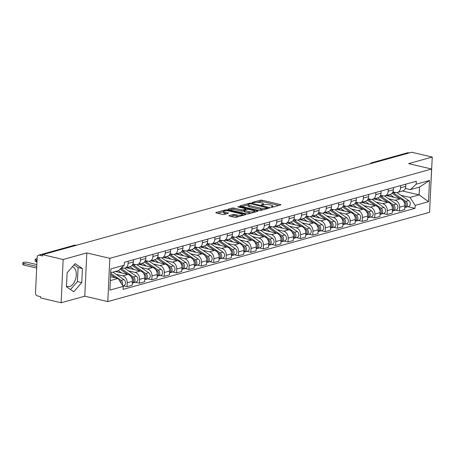 <?xml version="1.0" encoding="UTF-8"?>
<svg xmlns="http://www.w3.org/2000/svg" width="455" height="455" viewBox="0 0 455 455"><rect width="100%" height="100%" fill="white"/><g stroke="black" fill="none" stroke-linecap="round" stroke-linejoin="round"><path stroke-width="0.68" d="M271.061 207.252L272.317 207.27L280.593 204.972A1.28 0.319 2.7 0 0 280.86 204.795A1.28 0.319 2.7 0 0 280.36 204.517L262.131 200.24A1.28 0.319 2.7 0 0 260.34 200.217L252.059 202.515L252.224 202.833L254.55 202.549A4.095 1.012 2.7 0 1 260.283 202.617L261.801 202.975A4.095 1.012 2.7 0 1 263.399 203.857A4.095 1.012 2.7 0 1 262.552 204.426L261.477 204.722L261.642 205.04L263.968 204.761A4.095 1.012 2.7 0 1 269.701 204.83L271.22 205.182A4.095 1.012 2.7 0 1 272.818 206.069A4.095 1.012 2.7 0 1 271.971 206.638L270.714 207.059L271.061 207.252M72.373 266.784A10.164 5.915 -76.8 0 1 72.43 266.795A10.164 5.915 -76.8 0 1 76.156 276.504A10.164 5.915 -76.8 0 1 69.643 286.531A10.164 5.915 -76.8 0 1 67.784 286.587A10.164 5.915 -76.8 0 1 66.493 285.99M229.161 215.585A1.28 0.319 2.7 0 0 228.899 215.761A1.28 0.319 2.7 0 0 229.394 216.04L234.513 217.24A1.28 0.319 2.7 0 0 236.304 217.262L245.495 214.709A1.28 0.319 2.7 0 0 245.763 214.532A1.28 0.319 2.7 0 0 245.262 214.254L227.028 209.977A1.28 0.319 2.7 0 0 225.236 209.954L216.045 212.508A1.28 0.319 2.7 0 0 215.778 212.684A1.28 0.319 2.7 0 0 216.279 212.963L222.455 214.413A1.28 0.319 2.7 0 0 224.247 214.436L228.182 213.344A1.28 0.319 2.7 0 0 228.45 213.162A1.28 0.319 2.7 0 0 227.949 212.889L224.884 212.167A3.424 0.847 2.7 0 1 223.553 211.427A3.424 0.847 2.7 0 1 225.475 210.762A3.424 0.847 2.7 0 1 229.053 211.012L241.059 213.827A3.424 0.847 2.7 0 1 242.39 214.567A3.424 0.847 2.7 0 1 240.468 215.232A3.424 0.847 2.7 0 1 236.89 214.987L234.888 214.515A1.28 0.319 2.7 0 0 233.096 214.493L229.161 215.585L229.144 215.966M109.826 258.326L86.814 252.923L63.16 259.486L42.622 254.669L411.712 152.243L432.25 157.06L408.596 163.629L431.607 169.027L109.826 258.326L107.784 301.591L429.565 212.297L431.607 169.027M258.741 210.517A1.28 0.319 2.7 0 0 260.533 210.54L269.724 207.986A1.28 0.319 2.7 0 0 269.991 207.81A1.28 0.319 2.7 0 0 269.491 207.531L251.262 203.254A1.28 0.319 2.7 0 0 249.471 203.231L240.274 205.785A1.28 0.319 2.7 0 0 240.012 205.961A1.28 0.319 2.7 0 0 240.507 206.24L258.741 210.517M257.61 211.347L248.419 213.901A1.28 0.319 2.7 0 1 246.627 213.878L228.393 209.601A1.28 0.319 2.7 0 1 227.892 209.323A1.28 0.319 2.7 0 1 228.16 209.146L232.095 208.054A1.28 0.319 2.7 0 1 233.887 208.077L241.281 209.812A1.28 0.319 2.7 0 0 243.072 209.835L245.683 209.107A1.28 0.319 2.7 0 0 245.945 208.93A1.28 0.319 2.7 0 0 245.45 208.652L237.749 206.849L238.841 206.547L257.376 210.892A1.28 0.319 2.7 0 1 257.877 211.171A1.28 0.319 2.7 0 1 257.61 211.347M63.16 259.486L61.118 302.757L40.586 297.94L40.643 296.677L37.447 295.926A2.605 2.019 -105.5 0 1 35.501 292.918L37.185 257.217A2.605 2.019 -105.5 0 1 38.55 255.192L74.506 245.211A2.605 2.019 74.5 0 1 75.325 245.2L39.363 255.181A2.605 2.019 -105.5 0 0 38.55 255.192M430.129 200.354L432.25 157.06M61.118 302.757L84.772 296.194L107.784 301.591M42.622 254.669L42.565 255.932L39.363 255.181M373.271 162.913L372.503 162.731A2.605 2.019 74.5 0 0 371.684 162.742L407.64 152.766A2.605 2.019 74.5 0 1 408.459 152.755L372.503 162.731A2.605 1.519 103.2 0 0 371.627 163.368M409.227 152.937L408.459 152.755M400.645 185.589L400.542 187.773A5.995 4.647 74.5 0 1 397.397 192.437L402.635 190.981A5.995 4.647 -105.5 0 0 405.78 186.323L405.883 184.133M388.604 198.744L395.15 200.285A5.995 4.647 74.5 0 1 399.626 207.201L404.865 205.745A5.995 4.647 -105.5 0 0 400.394 198.829L386.289 195.519M404.865 205.745L404.683 209.596L399.445 211.046L395.497 210.119M397.397 192.437A5.995 4.647 74.5 0 1 395.52 192.465L392.949 191.856M399.626 207.201L399.445 211.046M388.263 189.024L388.161 191.208A5.995 4.647 74.5 0 1 385.015 195.872L390.253 194.421A5.995 4.647 -105.5 0 0 393.399 189.758L393.501 187.568M383.116 213.56L387.063 214.481L392.301 213.031L392.483 209.181A5.995 4.647 -105.5 0 0 388.007 202.265L373.902 198.954M385.015 195.872A5.995 4.647 74.5 0 1 383.138 195.9L380.562 195.297M376.222 202.185L382.769 203.721A5.995 4.647 74.5 0 1 387.245 210.637L387.063 214.481M375.881 192.459L375.779 194.649A5.995 4.647 74.5 0 1 372.634 199.307L377.872 197.857A5.995 4.647 -105.5 0 0 381.017 193.193L381.119 191.003M370.728 216.995L374.681 217.922L379.919 216.466L380.101 212.621A5.995 4.647 -105.5 0 0 375.625 205.7L361.52 202.395M372.634 199.307A5.995 4.647 74.5 0 1 370.757 199.335L368.18 198.733M363.835 205.62L370.387 207.156A5.995 4.647 74.5 0 1 374.863 214.072L374.681 217.922M363.5 195.895L363.397 198.084A5.995 4.647 74.5 0 1 360.252 202.748L365.49 201.292A5.995 4.647 -105.5 0 0 368.635 196.628L368.738 194.444M358.347 220.43L362.299 221.357L367.538 219.901L367.72 216.057A5.995 4.647 -105.5 0 0 363.244 209.141L349.139 205.831M360.252 202.748A5.995 4.647 74.5 0 1 358.375 202.771L355.799 202.168M351.453 209.055L358.005 210.591A5.995 4.647 74.5 0 1 362.481 217.507L362.299 221.357M351.118 199.33L351.015 201.519A5.995 4.647 74.5 0 1 347.87 206.183L353.108 204.727A5.995 4.647 -105.5 0 0 356.254 200.063L356.356 197.88M345.965 223.866L349.918 224.793L355.156 223.337L355.338 219.492A5.995 4.647 -105.5 0 0 350.862 212.576L336.757 209.266M347.87 206.183A5.995 4.647 74.5 0 1 345.993 206.206L343.417 205.603M339.072 212.491L345.624 214.026A5.995 4.647 74.5 0 1 350.094 220.948L349.918 224.793M338.736 202.765L338.628 204.955A5.995 4.647 74.5 0 1 335.489 209.618L340.727 208.162A5.995 4.647 -105.5 0 0 343.866 203.499L343.974 201.315M333.583 227.301L337.53 228.228L342.774 226.778L342.951 222.927A5.995 4.647 -105.5 0 0 338.48 216.011L324.375 212.701M335.489 209.618A5.995 4.647 74.5 0 1 333.612 209.641L331.035 209.038M326.69 215.926L333.242 217.467A5.995 4.647 74.5 0 1 337.712 224.383L337.53 228.228M326.349 206.206L326.246 208.39A5.995 4.647 74.5 0 1 323.107 213.054L328.345 211.598A5.995 4.647 -105.5 0 0 331.485 206.94L331.587 204.75M321.202 230.736L325.149 231.663L330.387 230.213L330.569 226.362A5.995 4.647 -105.5 0 0 326.099 219.446L311.993 216.136M323.107 213.054A5.995 4.647 74.5 0 1 321.23 213.082L318.654 212.474M314.308 219.361L320.86 220.902A5.995 4.647 74.5 0 1 325.331 227.819L325.149 231.663M313.967 209.641L313.865 211.825A5.995 4.647 74.5 0 1 310.72 216.489L315.958 215.039A5.995 4.647 -105.5 0 0 319.103 210.375L319.205 208.185M308.82 234.177L312.767 235.104L318.005 233.648L318.187 229.798A5.995 4.647 -105.5 0 0 313.717 222.882L299.612 219.572M310.72 216.489A5.995 4.647 74.5 0 1 308.843 216.517L306.272 215.915M301.927 222.802L308.479 224.338A5.995 4.647 74.5 0 1 312.949 231.254L312.767 235.104M301.585 213.076L301.483 215.266A5.995 4.647 74.5 0 1 298.338 219.924L303.576 218.474A5.995 4.647 -105.5 0 0 306.721 213.81L306.824 211.62M296.438 237.612L300.385 238.539L305.623 237.083L305.805 233.239A5.995 4.647 -105.5 0 0 301.335 226.317L287.23 223.013M298.338 219.924A5.995 4.647 74.5 0 1 296.461 219.953L293.89 219.35M289.545 226.237L296.091 227.773A5.995 4.647 74.5 0 1 300.567 234.689L300.385 238.539M289.204 216.512L289.101 218.701A5.995 4.647 74.5 0 1 285.956 223.365L291.194 221.909A5.995 4.647 -105.5 0 0 294.339 217.245L294.442 215.061M284.056 241.048L288.004 241.975L293.242 240.519L293.424 236.674A5.995 4.647 -105.5 0 0 288.948 229.758L274.843 226.448M285.956 223.365A5.995 4.647 74.5 0 1 284.079 223.388L281.503 222.785M277.163 229.673L283.71 231.208A5.995 4.647 74.5 0 1 288.186 238.124L288.004 241.975M276.822 219.947L276.72 222.137A5.995 4.647 74.5 0 1 273.574 226.8L278.813 225.344A5.995 4.647 -105.5 0 0 281.958 220.681L282.06 218.497M271.669 244.483L275.622 245.41L280.86 243.954L281.042 240.109A5.995 4.647 -105.5 0 0 276.566 233.193L262.461 229.883M273.574 226.8A5.995 4.647 74.5 0 1 271.698 226.823L269.121 226.22M264.776 233.108L271.328 234.643A5.995 4.647 74.5 0 1 275.804 241.565L275.622 245.41M264.44 223.388L264.338 225.572A5.995 4.647 74.5 0 1 261.193 230.236L266.431 228.78A5.995 4.647 -105.5 0 0 269.576 224.116L269.678 221.932M259.287 247.918L263.24 248.845L268.478 247.395L268.66 243.544A5.995 4.647 -105.5 0 0 264.184 236.628L250.079 233.318M261.193 230.236A5.995 4.647 74.5 0 1 259.316 230.258L256.739 229.656M252.394 236.543L258.946 238.084A5.995 4.647 74.5 0 1 263.422 245L263.24 248.845M252.059 226.823L251.956 229.007A5.995 4.647 74.5 0 1 248.811 233.671L254.049 232.215A5.995 4.647 -105.5 0 0 257.194 227.557L257.297 225.367M246.906 251.353L250.859 252.28L256.097 250.83L256.279 246.98A5.995 4.647 -105.5 0 0 251.803 240.064L237.698 236.754M248.811 233.671A5.995 4.647 74.5 0 1 246.934 233.699L244.358 233.091M240.012 239.978L246.564 241.52A5.995 4.647 74.5 0 1 251.035 248.436L250.859 252.28M239.677 230.258L239.569 232.442A5.995 4.647 74.5 0 1 236.429 237.106L241.668 235.656A5.995 4.647 -105.5 0 0 244.807 230.992L244.915 228.802M234.524 254.794L238.471 255.721L243.715 254.265L243.891 250.415A5.995 4.647 -105.5 0 0 239.421 243.499L225.316 240.189M236.429 237.106A5.995 4.647 74.5 0 1 234.552 237.135L231.976 236.532M227.631 243.419L234.183 244.955A5.995 4.647 74.5 0 1 238.653 251.871L238.471 255.721M227.29 233.694L227.187 235.883A5.995 4.647 74.5 0 1 224.048 240.541L229.286 239.091A5.995 4.647 -105.5 0 0 232.425 234.427L232.533 232.238M222.142 258.23L226.089 259.157L231.328 257.701L231.51 253.856A5.995 4.647 -105.5 0 0 227.039 246.94L212.934 243.63M224.048 240.541A5.995 4.647 74.5 0 1 222.171 240.57L219.594 239.967M215.249 246.855L221.801 248.39A5.995 4.647 74.5 0 1 226.271 255.306L226.089 259.157M214.908 237.129L214.805 239.319A5.995 4.647 74.5 0 1 211.66 243.982L216.899 242.526A5.995 4.647 -105.5 0 0 220.044 237.863L220.146 235.679M209.761 261.665L213.708 262.592L218.946 261.136L219.128 257.291A5.995 4.647 -105.5 0 0 214.658 250.375L200.553 247.065M211.66 243.982A5.995 4.647 74.5 0 1 209.783 244.005L207.213 243.402M202.867 250.29L209.419 251.825A5.995 4.647 74.5 0 1 213.89 258.741L213.708 262.592M202.526 240.564L202.424 242.754A5.995 4.647 74.5 0 1 199.279 247.418L204.517 245.962A5.995 4.647 -105.5 0 0 207.662 241.298L207.764 239.114M197.379 265.1L201.326 266.027L206.564 264.571L206.746 260.726A5.995 4.647 -105.5 0 0 202.276 253.81L188.171 250.5M199.279 247.418A5.995 4.647 74.5 0 1 197.402 247.44L194.831 246.837M190.486 253.725L197.032 255.261A5.995 4.647 74.5 0 1 201.508 262.182L201.326 266.027M190.144 244.005L190.042 246.189A5.995 4.647 74.5 0 1 186.897 250.853L192.135 249.397A5.995 4.647 -105.5 0 0 195.28 244.733L195.383 242.549M184.997 268.535L188.944 269.462L194.183 268.012L194.365 264.162A5.995 4.647 -105.5 0 0 189.889 257.246L175.789 253.935M186.897 250.853A5.995 4.647 74.5 0 1 185.02 250.881L182.444 250.273M178.104 257.16L184.65 258.702A5.995 4.647 74.5 0 1 189.126 265.618L188.944 269.462M177.763 247.44L177.66 249.624A5.995 4.647 74.5 0 1 174.515 254.288L179.753 252.832A5.995 4.647 -105.5 0 0 182.899 248.174L183.001 245.984M172.61 271.971L176.563 272.898L181.801 271.447L181.983 267.597A5.995 4.647 -105.5 0 0 177.507 260.681L163.402 257.371M174.515 254.288A5.995 4.647 74.5 0 1 172.638 254.317L170.062 253.708M165.717 260.601L172.269 262.137A5.995 4.647 74.5 0 1 176.745 269.053L176.563 272.898M165.381 250.876L165.279 253.06A5.995 4.647 74.5 0 1 162.134 257.723L167.372 256.273A5.995 4.647 -105.5 0 0 170.517 251.609L170.619 249.42M160.228 275.411L164.181 276.339L169.419 274.883L169.601 271.032A5.995 4.647 -105.5 0 0 165.125 264.116L151.02 260.806M162.134 257.723A5.995 4.647 74.5 0 1 160.257 257.752L157.68 257.149M153.335 264.036L159.887 265.572A5.995 4.647 74.5 0 1 164.363 272.488L164.181 276.339M152.999 254.311L152.897 256.501A5.995 4.647 74.5 0 1 149.752 261.159L154.99 259.708A5.995 4.647 -105.5 0 0 158.135 255.045L158.238 252.855M147.847 278.847L151.799 279.774L157.038 278.318L157.22 274.473A5.995 4.647 -105.5 0 0 152.743 267.557L138.638 264.247M149.752 261.159A5.995 4.647 74.5 0 1 147.875 261.187L145.299 260.584M140.953 267.472L147.505 269.007A5.995 4.647 74.5 0 1 151.976 275.923L151.799 279.774M140.618 257.746L140.51 259.936A5.995 4.647 74.5 0 1 137.37 264.6L142.608 263.144A5.995 4.647 -105.5 0 0 145.748 258.48L145.856 256.296M135.465 282.282L139.412 283.209L144.656 281.753L144.832 277.908A5.995 4.647 -105.5 0 0 140.362 270.992L126.257 267.682M137.37 264.6A5.995 4.647 74.5 0 1 135.493 264.622L132.917 264.019M128.572 270.907L135.124 272.443A5.995 4.647 74.5 0 1 139.594 279.359L139.412 283.209M128.23 261.181L128.128 263.371A5.995 4.647 74.5 0 1 124.988 268.035L130.227 266.579A5.995 4.647 -105.5 0 0 133.366 261.915L133.474 259.731M123.083 285.717L127.03 286.644L132.268 285.188L132.451 281.344A5.995 4.647 -105.5 0 0 127.98 274.428L115.388 271.47M124.988 268.035A5.995 4.647 74.5 0 1 123.112 268.058L121.57 267.699M116.19 274.342L122.742 275.878A5.995 4.647 74.5 0 1 127.212 282.8L127.03 286.644M400.986 195.309L410.012 197.43L419.14 194.894L419.51 187.073L410.382 189.61L405.331 188.421M402.561 191.003L419.14 194.894L428.502 201.696L415.165 205.398L410.012 197.43M410.382 189.61L416.166 184.207L429.497 180.504L428.502 201.696M110.343 280.587L118.072 278.443L123.225 286.411L123.089 289.38L415.028 208.362L415.165 205.398M123.225 286.411L109.894 290.114L110.889 268.922L124.226 265.219L118.442 270.623L110.713 272.767M416.166 184.207L416.302 181.244L124.369 262.256L124.226 265.219M86.814 252.923L84.772 296.194M66.453 286.86L73.778 291.763L81.769 282.612L82.435 268.552L75.103 263.65L67.112 272.807L66.453 286.86M118.072 278.443L110.525 276.674M407.879 206.684L415.028 208.362M429.497 180.504L419.51 187.073M70.485 289.556L77.435 281.594L78.101 267.54L74.068 264.838M78.101 267.54L82.435 268.552M77.435 281.594L81.769 282.612M278.887 205.444L262.069 201.497A1.28 0.319 2.7 0 0 260.277 201.48L257.371 202.282M248.043 204.875L241.929 206.57M268.018 208.464L267.608 208.367M267.449 207.889L251.285 203.817L248.902 204.119A4.095 1.012 2.7 0 0 248.055 204.682A4.095 1.012 2.7 0 0 249.647 205.569L260.59 208.134A4.095 1.012 2.7 0 0 266.323 208.202L267.449 207.889L267.415 208.629M248.055 204.682L247.992 205.944A4.095 1.012 2.7 0 0 249.59 206.832L249.647 205.569M263.439 209.732A4.095 1.012 2.7 0 1 260.527 209.397L249.59 206.832M229.809 209.931L232.033 209.317L232.095 208.054M244.204 210.762L243.015 211.092A1.28 0.319 2.7 0 1 241.218 211.075L233.825 209.34A1.28 0.319 2.7 0 0 232.033 209.317M245.922 209.482L246.479 209.613M254.442 211.478L255.898 211.825M248.953 211.609A3.424 0.847 2.7 0 0 252.531 211.859A3.424 0.847 2.7 0 0 254.453 211.194A3.424 0.847 2.7 0 0 253.122 210.455L248.891 209.465A1.28 0.319 2.7 0 0 247.099 209.442L244.489 210.164A1.28 0.319 2.7 0 0 244.227 210.341A1.28 0.319 2.7 0 0 244.722 210.619L248.953 211.609L248.896 212.872A3.424 0.847 2.7 0 0 251.132 213.145M244.227 210.341L244.164 211.603A1.28 0.319 2.7 0 0 244.665 211.882L244.722 210.619M248.896 212.872L244.665 211.882M238.983 216.517A3.424 0.847 2.7 0 1 236.827 216.244L234.831 215.778A1.28 0.319 2.7 0 0 233.034 215.755L230.816 216.375M223.553 211.427L223.49 212.69A3.424 0.847 2.7 0 0 224.827 213.429L224.884 212.167M226.471 213.816L224.827 213.429M223.542 211.672L217.695 213.293M243.783 215.187L242.379 214.857M389.998 196.389L388.866 195.622A6.125 4.749 -105.5 0 0 387.859 195.087M392.073 193.273A7.82 6.057 74.5 0 1 392.244 193.386L400.144 198.772M403.488 201.053L404.506 201.747A3.259 2.525 74.5 0 1 406.082 204.75A3.259 2.525 74.5 0 1 404.785 207.491M389.889 194.524L394.013 197.333M405.661 203.112A1.564 1.211 74.5 0 1 406.076 204.613M392.648 192.476A7.82 6.057 74.5 0 1 393.592 193.011L405.854 201.372A3.259 2.525 74.5 0 1 407.435 204.653A3.259 2.525 74.5 0 1 405.724 207.281A3.259 2.525 74.5 0 1 405.018 207.349M396.914 192.533L408.715 200.581A3.259 2.525 74.5 0 1 410.296 203.857A3.259 2.525 74.5 0 1 408.584 206.49L405.724 207.281M377.61 199.825L376.484 199.057A6.125 4.749 -105.5 0 0 375.472 198.522M379.686 196.708A7.82 6.057 74.5 0 1 379.862 196.822L387.757 202.208M391.107 204.488L392.125 205.182A3.259 2.525 74.5 0 1 393.7 208.185A3.259 2.525 74.5 0 1 392.398 210.932M377.502 197.959L381.631 200.769M393.279 206.547A1.564 1.211 74.5 0 1 393.694 208.049M380.266 195.912A7.82 6.057 74.5 0 1 381.21 196.446L393.473 204.807A3.259 2.525 74.5 0 1 395.054 208.089A3.259 2.525 74.5 0 1 393.342 210.716A3.259 2.525 74.5 0 1 392.631 210.784M384.532 195.974L396.333 204.016A3.259 2.525 74.5 0 1 397.915 207.298A3.259 2.525 74.5 0 1 396.203 209.926L393.342 210.716M365.228 203.266L364.102 202.492A6.125 4.749 -105.5 0 0 363.09 201.957M367.304 200.143A7.82 6.057 74.5 0 1 367.481 200.257L375.375 205.643M378.725 207.924L379.743 208.618A3.259 2.525 74.5 0 1 381.318 211.62A3.259 2.525 74.5 0 1 380.016 214.368M365.12 201.394L369.244 204.204M380.892 209.982A1.564 1.211 74.5 0 1 381.313 211.484M367.879 199.347A7.82 6.057 74.5 0 1 368.829 199.887L381.091 208.248A3.259 2.525 74.5 0 1 382.672 211.524A3.259 2.525 74.5 0 1 380.96 214.157A3.259 2.525 74.5 0 1 380.249 214.22M372.15 199.409L383.946 207.452A3.259 2.525 74.5 0 1 385.527 210.733A3.259 2.525 74.5 0 1 383.815 213.361L380.96 214.157M352.847 206.701L351.721 205.927A6.125 4.749 -105.5 0 0 350.708 205.393M354.923 203.578A7.82 6.057 74.5 0 1 355.099 203.698L362.993 209.078M366.343 211.365L367.361 212.058A3.259 2.525 74.5 0 1 368.937 215.061A3.259 2.525 74.5 0 1 367.634 217.803M352.739 204.83L356.862 207.639M368.51 213.423A1.564 1.211 74.5 0 1 368.925 214.919M355.497 202.782A7.82 6.057 74.5 0 1 356.447 203.322L368.709 211.683A3.259 2.525 74.5 0 1 370.29 214.959A3.259 2.525 74.5 0 1 368.578 217.592A3.259 2.525 74.5 0 1 367.867 217.655M359.768 202.845L371.564 210.887A3.259 2.525 74.5 0 1 373.146 214.168A3.259 2.525 74.5 0 1 371.434 216.796L368.578 217.592M340.465 210.136L339.333 209.363A6.125 4.749 -105.5 0 0 338.327 208.828M342.541 207.019A7.82 6.057 74.5 0 1 342.712 207.133L350.612 212.519M353.962 214.8L354.974 215.494A3.259 2.525 74.5 0 1 356.555 218.497A3.259 2.525 74.5 0 1 355.253 221.238M340.357 208.265L344.48 211.08M356.128 216.859A1.564 1.211 74.5 0 1 356.544 218.355M343.115 206.217A7.82 6.057 74.5 0 1 344.065 206.758L356.328 215.118A3.259 2.525 74.5 0 1 357.909 218.394A3.259 2.525 74.5 0 1 356.197 221.028A3.259 2.525 74.5 0 1 355.486 221.09M347.387 206.28L359.183 214.322A3.259 2.525 74.5 0 1 360.764 217.604A3.259 2.525 74.5 0 1 359.052 220.237L356.197 221.028M328.083 213.571L326.952 212.804A6.125 4.749 -105.5 0 0 325.945 212.263M330.159 210.455A7.82 6.057 74.5 0 1 330.33 210.568L338.23 215.954M341.574 218.235L342.592 218.929A3.259 2.525 74.5 0 1 344.173 221.932A3.259 2.525 74.5 0 1 342.871 224.673M327.975 211.7L332.099 214.515M343.747 220.294A1.564 1.211 74.5 0 1 344.162 221.79M330.734 209.653A7.82 6.057 74.5 0 1 331.684 210.193L343.946 218.554A3.259 2.525 74.5 0 1 345.527 221.835A3.259 2.525 74.5 0 1 343.815 224.463A3.259 2.525 74.5 0 1 343.104 224.525M335.005 209.715L346.801 217.763A3.259 2.525 74.5 0 1 348.382 221.039A3.259 2.525 74.5 0 1 346.67 223.672L343.815 224.463M315.702 217.007L314.57 216.239A6.125 4.749 -105.5 0 0 313.563 215.704M317.778 213.89A7.82 6.057 74.5 0 1 317.948 214.004L325.848 219.39M329.192 221.67L330.211 222.364A3.259 2.525 74.5 0 1 331.792 225.367A3.259 2.525 74.5 0 1 330.489 228.109M315.594 215.141L319.717 217.951M331.365 223.729A1.564 1.211 74.5 0 1 331.78 225.231M318.352 213.094A7.82 6.057 74.5 0 1 319.296 213.628L331.558 221.989A3.259 2.525 74.5 0 1 333.145 225.27A3.259 2.525 74.5 0 1 331.433 227.898A3.259 2.525 74.5 0 1 330.722 227.966M322.623 213.15L334.419 221.198A3.259 2.525 74.5 0 1 336 224.474A3.259 2.525 74.5 0 1 334.288 227.108L331.433 227.898M303.32 220.442L302.188 219.674A6.125 4.749 -105.5 0 0 301.182 219.139M305.396 217.325A7.82 6.057 74.5 0 1 305.567 217.439L313.467 222.825M316.811 225.106L317.829 225.799A3.259 2.525 74.5 0 1 319.404 228.802A3.259 2.525 74.5 0 1 318.108 231.549M303.212 218.576L307.335 221.386M318.983 227.164A1.564 1.211 74.5 0 1 319.399 228.666M305.97 216.529A7.82 6.057 74.5 0 1 306.915 217.063L319.177 225.424A3.259 2.525 74.5 0 1 320.758 228.706A3.259 2.525 74.5 0 1 319.046 231.333A3.259 2.525 74.5 0 1 318.341 231.402M310.236 216.591L322.038 224.633A3.259 2.525 74.5 0 1 323.619 227.915A3.259 2.525 74.5 0 1 321.907 230.543L319.046 231.333M290.938 223.883L289.807 223.109A6.125 4.749 -105.5 0 0 288.8 222.575M293.014 220.76A7.82 6.057 74.5 0 1 293.185 220.874L301.085 226.26M304.429 228.541L305.447 229.235A3.259 2.525 74.5 0 1 307.023 232.238A3.259 2.525 74.5 0 1 305.726 234.985M290.83 222.012L294.954 224.821M306.602 230.6A1.564 1.211 74.5 0 1 307.017 232.101M293.589 219.964A7.82 6.057 74.5 0 1 294.533 220.504L306.795 228.865A3.259 2.525 74.5 0 1 308.376 232.141A3.259 2.525 74.5 0 1 306.664 234.774A3.259 2.525 74.5 0 1 305.959 234.837M297.854 220.027L309.656 228.069A3.259 2.525 74.5 0 1 311.237 231.35A3.259 2.525 74.5 0 1 309.525 233.978L306.664 234.774M278.551 227.318L277.425 226.544A6.125 4.749 -105.5 0 0 276.412 226.01M280.627 224.196A7.82 6.057 74.5 0 1 280.803 224.315L288.697 229.695M292.047 231.982L293.065 232.676A3.259 2.525 74.5 0 1 294.641 235.679A3.259 2.525 74.5 0 1 293.339 238.42M278.449 225.447L282.572 228.256M294.22 234.041A1.564 1.211 74.5 0 1 294.635 235.536M281.207 223.399A7.82 6.057 74.5 0 1 282.151 223.94L294.413 232.3A3.259 2.525 74.5 0 1 295.995 235.576A3.259 2.525 74.5 0 1 294.283 238.21A3.259 2.525 74.5 0 1 293.577 238.272M285.473 223.462L297.274 231.504A3.259 2.525 74.5 0 1 298.855 234.786A3.259 2.525 74.5 0 1 297.143 237.413L294.283 238.21M266.169 230.753L265.043 229.98A6.125 4.749 -105.5 0 0 264.031 229.445M268.245 227.636A7.82 6.057 74.5 0 1 268.422 227.75L276.316 233.136M279.666 235.417L280.684 236.111A3.259 2.525 74.5 0 1 282.259 239.114A3.259 2.525 74.5 0 1 280.957 241.855M266.061 228.882L270.185 231.697M281.833 237.476A1.564 1.211 74.5 0 1 282.254 238.972M268.82 226.835A7.82 6.057 74.5 0 1 269.769 227.375L282.032 235.736A3.259 2.525 74.5 0 1 283.613 239.011A3.259 2.525 74.5 0 1 281.901 241.645A3.259 2.525 74.5 0 1 281.19 241.707M273.091 226.897L284.887 234.939A3.259 2.525 74.5 0 1 286.468 238.221A3.259 2.525 74.5 0 1 284.756 240.854L281.901 241.645M253.788 234.188L252.661 233.421A6.125 4.749 -105.5 0 0 251.649 232.88M255.864 231.072A7.82 6.057 74.5 0 1 256.04 231.185L263.934 236.572M267.284 238.852L268.302 239.546A3.259 2.525 74.5 0 1 269.878 242.549A3.259 2.525 74.5 0 1 268.575 245.29M253.68 232.317L257.803 235.133M269.451 240.911A1.564 1.211 74.5 0 1 269.866 242.407M256.438 230.27A7.82 6.057 74.5 0 1 257.388 230.81L269.65 239.171A3.259 2.525 74.5 0 1 271.231 242.452A3.259 2.525 74.5 0 1 269.519 245.08A3.259 2.525 74.5 0 1 268.808 245.143M260.709 230.332L272.505 238.38A3.259 2.525 74.5 0 1 274.086 241.656A3.259 2.525 74.5 0 1 272.374 244.289L269.519 245.08M241.406 237.624L240.274 236.856A6.125 4.749 -105.5 0 0 239.267 236.321M243.482 234.507A7.82 6.057 74.5 0 1 243.652 234.621L251.552 240.007M254.902 242.287L255.915 242.981A3.259 2.525 74.5 0 1 257.496 245.984A3.259 2.525 74.5 0 1 256.193 248.726M241.298 235.758L245.421 238.568M257.069 244.346A1.564 1.211 74.5 0 1 257.485 245.848M244.056 233.711A7.82 6.057 74.5 0 1 245.006 234.245L257.268 242.606A3.259 2.525 74.5 0 1 258.849 245.888A3.259 2.525 74.5 0 1 257.138 248.515A3.259 2.525 74.5 0 1 256.427 248.584M248.328 233.768L260.123 241.815A3.259 2.525 74.5 0 1 261.705 245.091A3.259 2.525 74.5 0 1 259.993 247.725L257.138 248.515M229.024 241.059L227.892 240.291A6.125 4.749 -105.5 0 0 226.886 239.757M231.1 237.942A7.82 6.057 74.5 0 1 231.271 238.056L239.171 243.442M242.515 245.723L243.533 246.417A3.259 2.525 74.5 0 1 245.114 249.42A3.259 2.525 74.5 0 1 243.812 252.167M228.916 239.194L233.04 242.003M244.688 247.782A1.564 1.211 74.5 0 1 245.103 249.283M231.675 237.146A7.82 6.057 74.5 0 1 232.624 237.681L244.887 246.041A3.259 2.525 74.5 0 1 246.468 249.323A3.259 2.525 74.5 0 1 244.756 251.951A3.259 2.525 74.5 0 1 244.045 252.019M235.946 237.209L247.742 245.251A3.259 2.525 74.5 0 1 249.323 248.532A3.259 2.525 74.5 0 1 247.611 251.16L244.756 251.951M216.643 244.5L215.511 243.726A6.125 4.749 -105.5 0 0 214.504 243.192M218.719 241.377A7.82 6.057 74.5 0 1 218.889 241.491L226.789 246.877M230.133 249.158L231.151 249.852A3.259 2.525 74.5 0 1 232.732 252.855A3.259 2.525 74.5 0 1 231.43 255.602M216.535 242.629L220.658 245.438M232.306 251.217A1.564 1.211 74.5 0 1 232.721 252.718M219.293 240.581A7.82 6.057 74.5 0 1 220.237 241.122L232.499 249.482A3.259 2.525 74.5 0 1 234.086 252.758A3.259 2.525 74.5 0 1 232.374 255.392A3.259 2.525 74.5 0 1 231.663 255.454M223.564 240.644L235.36 248.686A3.259 2.525 74.5 0 1 236.941 251.968A3.259 2.525 74.5 0 1 235.229 254.595L232.374 255.392M204.261 247.935L203.129 247.162A6.125 4.749 -105.5 0 0 202.122 246.627M206.337 244.818A7.82 6.057 74.5 0 1 206.507 244.932L214.407 250.313M217.752 252.599L218.77 253.293A3.259 2.525 74.5 0 1 220.345 256.296A3.259 2.525 74.5 0 1 219.048 259.037M204.153 246.064L208.276 248.874M219.924 254.658A1.564 1.211 74.5 0 1 220.339 256.154M206.911 244.017A7.82 6.057 74.5 0 1 207.855 244.557L220.118 252.917A3.259 2.525 74.5 0 1 221.699 256.193A3.259 2.525 74.5 0 1 219.987 258.827A3.259 2.525 74.5 0 1 219.282 258.889M211.177 244.079L222.978 252.121A3.259 2.525 74.5 0 1 224.56 255.403A3.259 2.525 74.5 0 1 222.848 258.031L219.987 258.827M191.879 251.37L190.747 250.597A6.125 4.749 -105.5 0 0 189.741 250.062M193.955 248.254A7.82 6.057 74.5 0 1 194.126 248.367L202.026 253.754M205.37 256.034L206.388 256.728A3.259 2.525 74.5 0 1 207.963 259.731A3.259 2.525 74.5 0 1 206.667 262.472M191.771 249.499L195.895 252.315M207.543 258.093A1.564 1.211 74.5 0 1 207.958 259.589M194.53 247.452A7.82 6.057 74.5 0 1 195.474 247.992L207.736 256.353A3.259 2.525 74.5 0 1 209.317 259.629A3.259 2.525 74.5 0 1 207.605 262.262A3.259 2.525 74.5 0 1 206.9 262.325M198.795 247.514L210.597 255.556A3.259 2.525 74.5 0 1 212.178 258.838A3.259 2.525 74.5 0 1 210.466 261.471L207.605 262.262M179.492 254.806L178.366 254.038A6.125 4.749 -105.5 0 0 177.353 253.498M181.568 251.689A7.82 6.057 74.5 0 1 181.744 251.803L189.638 257.189M192.988 259.469L194.006 260.163A3.259 2.525 74.5 0 1 195.582 263.166A3.259 2.525 74.5 0 1 194.279 265.908M179.389 252.935L183.513 255.75M195.161 261.528A1.564 1.211 74.5 0 1 195.576 263.024M182.148 250.887A7.82 6.057 74.5 0 1 183.092 251.427L195.354 259.788A3.259 2.525 74.5 0 1 196.935 263.07A3.259 2.525 74.5 0 1 195.223 265.697A3.259 2.525 74.5 0 1 194.518 265.76M186.413 250.95L198.215 258.997A3.259 2.525 74.5 0 1 199.796 262.273A3.259 2.525 74.5 0 1 198.084 264.907L195.223 265.697M167.11 258.241L165.984 257.473A6.125 4.749 -105.5 0 0 164.972 256.938M169.186 255.124A7.82 6.057 74.5 0 1 169.362 255.238L177.257 260.624M180.607 262.905L181.625 263.599A3.259 2.525 74.5 0 1 183.2 266.602A3.259 2.525 74.5 0 1 181.898 269.343M167.002 256.375L171.125 259.185M182.774 264.964A1.564 1.211 74.5 0 1 183.194 266.465M169.761 254.328A7.82 6.057 74.5 0 1 170.71 254.863L182.973 263.223A3.259 2.525 74.5 0 1 184.554 266.505A3.259 2.525 74.5 0 1 182.842 269.132A3.259 2.525 74.5 0 1 182.131 269.201M174.032 254.39L185.828 262.433A3.259 2.525 74.5 0 1 187.409 265.709A3.259 2.525 74.5 0 1 185.697 268.342L182.842 269.132M154.728 261.676L153.602 260.908A6.125 4.749 -105.5 0 0 152.59 260.374M156.804 258.559A7.82 6.057 74.5 0 1 156.981 258.673L164.875 264.059M168.225 266.34L169.243 267.034A3.259 2.525 74.5 0 1 170.818 270.037A3.259 2.525 74.5 0 1 169.516 272.784M154.62 259.811L158.744 262.62M170.392 268.399A1.564 1.211 74.5 0 1 170.807 269.9M157.379 257.763A7.82 6.057 74.5 0 1 158.329 258.298L170.591 266.658A3.259 2.525 74.5 0 1 172.172 269.94A3.259 2.525 74.5 0 1 170.46 272.568A3.259 2.525 74.5 0 1 169.749 272.636M161.65 257.826L173.446 265.868A3.259 2.525 74.5 0 1 175.027 269.15A3.259 2.525 74.5 0 1 173.315 271.777L170.46 272.568M142.347 265.117L141.215 264.344A6.125 4.749 -105.5 0 0 140.208 263.809M144.423 261.995A7.82 6.057 74.5 0 1 144.593 262.108L152.493 267.494M155.843 269.775L156.861 270.469A3.259 2.525 74.5 0 1 158.437 273.472A3.259 2.525 74.5 0 1 157.134 276.219M142.239 263.246L146.362 266.056M158.01 271.834A1.564 1.211 74.5 0 1 158.425 273.336M144.997 261.198A7.82 6.057 74.5 0 1 145.947 261.739L158.209 270.099A3.259 2.525 74.5 0 1 159.79 273.375A3.259 2.525 74.5 0 1 158.078 276.009A3.259 2.525 74.5 0 1 157.367 276.071M149.268 261.261L161.064 269.303A3.259 2.525 74.5 0 1 162.645 272.585A3.259 2.525 74.5 0 1 160.933 275.212L158.078 276.009M129.965 268.552L128.833 267.779A6.125 4.749 -105.5 0 0 127.827 267.244M132.041 265.436A7.82 6.057 74.5 0 1 132.212 265.549L140.112 270.93M143.456 273.216L144.474 273.91A3.259 2.525 74.5 0 1 146.055 276.913A3.259 2.525 74.5 0 1 144.753 279.654M129.857 266.681L133.98 269.491M145.628 275.275A1.564 1.211 74.5 0 1 146.044 276.771M132.615 264.634A7.82 6.057 74.5 0 1 133.565 265.174L145.827 273.535A3.259 2.525 74.5 0 1 147.409 276.811A3.259 2.525 74.5 0 1 145.697 279.444A3.259 2.525 74.5 0 1 144.986 279.506M136.887 264.696L148.683 272.738A3.259 2.525 74.5 0 1 150.264 276.02A3.259 2.525 74.5 0 1 148.552 278.648L145.697 279.444M117.583 271.988L116.452 271.214A6.125 4.749 -105.5 0 0 116.412 271.186M120.04 269.127L127.73 274.371M131.074 276.651L132.092 277.345A3.259 2.525 74.5 0 1 133.673 280.348A3.259 2.525 74.5 0 1 132.371 283.09M118.283 270.668L121.599 272.932M37.111 258.764A2.997 0.739 2.7 0 0 35.211 259.361A2.997 0.739 2.7 0 0 36.377 260.01L37.043 260.163M133.247 278.71A1.564 1.211 74.5 0 1 133.662 280.206M120.837 268.387A7.82 6.057 74.5 0 1 121.184 268.609L133.446 276.97A3.259 2.525 74.5 0 1 135.027 280.252A3.259 2.525 74.5 0 1 133.315 282.879A3.259 2.525 74.5 0 1 132.604 282.942M124.505 268.131L136.301 276.174A3.259 2.525 74.5 0 1 137.882 279.455A3.259 2.525 74.5 0 1 136.17 282.089L133.315 282.879M36.969 261.807L36.303 261.648A2.997 0.739 -177.3 0 1 35.132 260.999L35.211 259.361M110.622 274.587L115.348 277.806M119.483 280.627L119.71 280.781A3.259 2.525 74.5 0 1 121.246 283.346M36.838 264.588L27.647 262.433A2.997 0.739 2.7 0 0 24.513 262.211A2.997 0.739 2.7 0 0 22.83 262.797A2.997 0.739 2.7 0 0 23.996 263.445L36.747 266.437M120.865 282.145A1.564 1.211 74.5 0 1 121.297 283.431M110.684 273.33L121.058 280.405A3.259 2.525 74.5 0 1 122.338 285.04M112.965 272.141L123.919 279.615A3.259 2.525 74.5 0 1 125.5 282.891A3.259 2.525 74.5 0 1 123.788 285.524L122.822 285.791M36.673 268.075L23.916 265.083A2.997 0.739 -177.3 0 1 22.75 264.435L22.83 262.797M139.594 279.359L144.832 277.908M151.976 275.923L157.22 274.473M164.363 272.488L169.601 271.032M176.745 269.053L181.983 267.597M189.126 265.618L194.365 264.162M201.508 262.182L206.746 260.726M213.89 258.741L219.128 257.291M226.271 255.306L231.51 253.856M238.653 251.871L243.891 250.415M251.035 248.436L256.279 246.98M263.422 245L268.66 243.544M275.804 241.565L281.042 240.109M288.186 238.124L293.424 236.674M300.567 234.689L305.805 233.239M312.949 231.254L318.187 229.798M325.331 227.819L330.569 226.362M337.712 224.383L342.951 222.927M350.094 220.948L355.338 219.492M362.481 217.507L367.72 216.057M374.863 214.072L380.101 212.621M387.245 210.637L392.483 209.181M127.212 282.8L132.451 281.344M122.742 275.878L127.98 274.428M135.124 272.443L140.362 270.992M140.51 259.936L145.748 258.48M147.505 269.007L152.743 267.557M152.897 256.501L158.135 255.045M159.887 265.572L165.125 264.116M165.279 253.06L170.517 251.609M172.269 262.137L177.507 260.681M177.66 249.624L182.899 248.174M184.65 258.702L189.889 257.246M190.042 246.189L195.28 244.733M197.032 255.261L202.276 253.81M202.424 242.754L207.662 241.298M209.419 251.825L214.658 250.375M214.805 239.319L220.044 237.863M221.801 248.39L227.039 246.94M227.187 235.883L232.425 234.427M234.183 244.955L239.421 243.499M239.569 232.442L244.807 230.992M246.564 241.52L251.803 240.064M251.956 229.007L257.194 227.557M258.946 238.084L264.184 236.628M264.338 225.572L269.576 224.116M271.328 234.643L276.566 233.193M276.72 222.137L281.958 220.681M283.71 231.208L288.948 229.758M289.101 218.701L294.339 217.245M296.091 227.773L301.335 226.317M301.483 215.266L306.721 213.81M308.479 224.338L313.717 222.882M313.865 211.825L319.103 210.375M320.86 220.902L326.099 219.446M326.246 208.39L331.485 206.94M333.242 217.467L338.48 216.011M338.628 204.955L343.866 203.499M345.624 214.026L350.862 212.576M351.015 201.519L356.254 200.063M358.005 210.591L363.244 209.141M363.397 198.084L368.635 196.628M370.387 207.156L375.625 205.7M375.779 194.649L381.017 193.193M382.769 203.721L388.007 202.265M388.161 191.208L393.399 189.758M395.15 200.285L400.394 198.829M400.542 187.773L405.78 186.323M128.128 263.371L133.366 261.915M76.093 245.381L75.325 245.2A2.605 1.519 103.2 0 1 75.797 245.188A2.605 2.605 0 0 0 74.506 245.211M271.936 207.321L271.971 206.638M262.518 205.108L262.552 204.426M260.277 201.48L260.34 200.217M262.069 201.497L262.131 200.24M280.337 205.04L280.36 204.517M240.257 206.161L240.274 205.785M249.431 203.971L249.471 203.231M251.234 203.806L251.262 203.254M269.468 208.06L269.491 207.531M260.527 209.397L260.59 208.134M266.289 208.942L266.323 208.202M228.143 209.527L228.16 209.146M233.825 209.34L233.887 208.077M241.218 211.075L241.281 209.812M243.015 211.092L243.072 209.835M245.649 209.846L245.683 209.107M238.818 207.099L238.841 206.547M257.354 211.421L257.376 210.892M233.034 215.755L233.096 214.493M234.831 215.778L234.888 214.515M236.827 216.244L236.89 214.987M227.927 213.412L227.949 212.889M216.028 212.889L216.045 212.508M225.197 210.79L225.236 209.954M226.994 210.745L227.028 209.977M245.239 214.783L245.262 214.254M392.244 193.386L391.857 193.494M404.506 201.747L404 201.889M395.549 192.471L393.592 193.011M408.715 200.581L405.854 201.372M379.862 196.822L379.476 196.93M392.125 205.182L391.618 205.324M383.167 195.906L381.21 196.446M396.333 204.016L393.473 204.807M367.481 200.257L367.088 200.365M379.743 208.618L379.237 208.76M370.785 199.341L368.829 199.887M383.946 207.452L381.091 208.248M355.099 203.698L354.707 203.806M367.361 212.058L366.855 212.195M358.403 202.776L356.447 203.322M371.564 210.887L368.709 211.683M342.712 207.133L342.325 207.241M354.974 215.494L354.473 215.63M346.022 206.212L344.065 206.758M359.183 214.322L356.328 215.118M330.33 210.568L329.943 210.676M342.592 218.929L342.086 219.071M333.64 209.653L331.684 210.193M346.801 217.763L343.946 218.554M317.948 214.004L317.562 214.112M330.211 222.364L329.704 222.506M321.253 213.088L319.296 213.628M334.419 221.198L331.558 221.989M305.567 217.439L305.18 217.547M317.829 225.799L317.323 225.942M308.871 216.523L306.915 217.063M322.038 224.633L319.177 225.424M293.185 220.874L292.798 220.982M305.447 229.235L304.941 229.377M296.489 219.958L294.533 220.504M309.656 228.069L306.795 228.865M280.803 224.315L280.416 224.423M293.065 232.676L292.559 232.812M284.108 223.394L282.151 223.94M297.274 231.504L294.413 232.3M268.422 227.75L268.029 227.858M280.684 236.111L280.178 236.247M271.726 226.829L269.769 227.375M284.887 234.939L282.032 235.736M256.04 231.185L255.647 231.294M268.302 239.546L267.796 239.688M259.344 230.27L257.388 230.81M272.505 238.38L269.65 239.171M243.652 234.621L243.266 234.729M255.915 242.981L255.414 243.124M246.963 233.705L245.006 234.245M260.123 241.815L257.268 242.606M231.271 238.056L230.884 238.164M243.533 246.417L243.027 246.559M234.581 237.14L232.624 237.681M247.742 245.251L244.887 246.041M218.889 241.491L218.502 241.599M231.151 249.852L230.645 249.994M222.194 240.576L220.237 241.122M235.36 248.686L232.499 249.482M206.507 244.932L206.121 245.04M218.77 253.293L218.263 253.429M209.812 244.011L207.855 244.557M222.978 252.121L220.118 252.917M194.126 248.367L193.739 248.475M206.388 256.728L205.882 256.865M197.43 247.446L195.474 247.992M210.597 255.556L207.736 256.353M181.744 251.803L181.357 251.911M194.006 260.163L193.5 260.305M185.048 250.887L183.092 251.427M198.215 258.997L195.354 259.788M169.362 255.238L168.976 255.346M181.625 263.599L181.118 263.741M172.667 254.322L170.71 254.863M185.828 262.433L182.973 263.223M156.981 258.673L156.588 258.781M169.243 267.034L168.737 267.176M160.285 257.757L158.329 258.298M173.446 265.868L170.591 266.658M144.593 262.108L144.207 262.216M156.861 270.469L156.355 270.611M147.903 261.193L145.947 261.739M161.064 269.303L158.209 270.099M132.212 265.549L131.825 265.657M144.474 273.91L143.968 274.046M135.522 264.628L133.565 265.174M148.683 272.738L145.827 273.535M132.092 277.345L131.586 277.482M123.134 268.063L121.184 268.609M136.301 276.174L133.446 276.97M36.303 261.648L36.377 260.01M123.919 279.615L121.058 280.405M23.916 265.083L23.996 263.445M76.338 245.313L75.797 245.188M371.684 162.742A2.605 2.605 0 0 0 370.256 163.749M272.767 207.144L272.818 206.069M263.348 204.932L263.399 203.857M267.597 208.578L267.637 207.77M245.91 209.772L245.945 208.93M254.408 212.24L254.453 211.194M242.344 215.585L242.39 214.567"/></g></svg>
